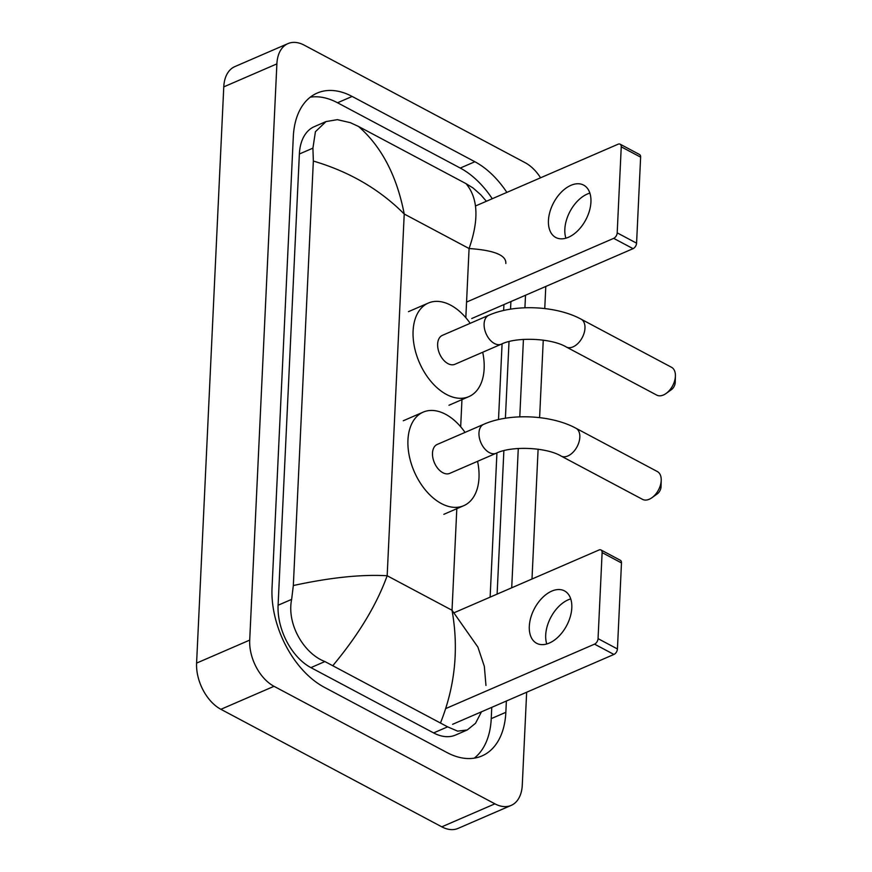 <?xml version="1.0" encoding="UTF-8"?>
<svg xmlns="http://www.w3.org/2000/svg" width="872" height="872" viewBox="0 0 872 872"><rect width="100%" height="100%" fill="white"/><g stroke="black" fill="none" stroke-linecap="round" stroke-linejoin="round"><path stroke-width="1.31" d="M526.655 692.248L522.274 785.116A37.082 23.184 -113.4 0 1 511.177 805.401L458.062 828.4A37.082 23.184 -113.4 0 1 441.788 826.83L220.899 709.307A37.082 23.184 -113.4 0 1 196.592 663.102L223.766 86.884A37.082 23.184 -113.4 0 1 234.862 66.599L287.978 43.6A37.082 23.184 -113.4 0 1 304.252 45.17L525.14 162.693A37.082 23.184 -113.4 0 1 540.575 177.79M511.177 805.401A37.082 23.184 -113.4 0 1 494.904 803.831L274.015 686.308A37.082 23.184 -113.4 0 1 249.708 640.103L276.882 63.885A37.082 23.184 -113.4 0 1 287.978 43.6M545.785 286.452L544.749 308.557M543.256 340.135L539.605 417.623M538.111 449.211L531.996 579.008M506.861 192.396A79.723 49.846 66.6 0 0 474.869 161.734L352.146 96.443A79.723 49.846 66.6 0 0 317.168 93.075A79.723 49.846 66.6 0 0 293.308 136.686L272.031 587.924A79.723 49.846 66.6 0 0 324.286 687.267L447.009 752.558A79.723 49.846 66.6 0 0 481.976 755.926A79.723 49.846 66.6 0 0 505.847 712.315L506.37 701.023M511.711 587.793L518.284 448.481M519.777 416.849L523.429 339.404M524.922 307.772L525.511 295.237M492.255 198.718A79.723 49.846 66.6 0 0 460.263 168.056L337.54 102.765A79.723 49.846 66.6 0 0 310.279 97.174M474.27 758.149A79.723 49.846 66.6 0 0 491.241 718.637L491.764 707.356M497.105 594.115L503.874 450.682M505.4 418.233L509.019 341.606M510.545 309.157L510.905 301.559M505.825 263.464C506.425 255.234 494.173 250.253 469.082 248.52C479.142 219.733 478.129 198.118 466.051 183.665L358.512 126.451C381.598 146.67 396.836 175.85 404.227 214.011C379.658 189.322 349.356 171.664 313.342 161.058L312.917 148.142L315.424 131.694L326.03 121.568L314.356 126.625A50.064 31.305 66.6 0 0 299.368 154.006L278.092 605.244A50.064 31.305 66.6 0 0 310.901 667.625L433.624 732.916A50.064 31.305 66.6 0 0 455.587 735.031L467.261 729.973L457.637 731.139L447.63 726.845L324.907 661.554C303.728 653.542 286.561 623.916 291.64 599.38L293.33 585.537C330.226 577.526 361.498 574.267 387.168 575.749C376.682 604.721 358.665 634.587 333.093 665.336M466.051 183.665L473.038 187.96L480.853 194.87L486.369 201.269M481.475 711.814L475.513 723.302L467.261 729.962M313.342 161.058L293.33 585.537M326.03 121.568L337.355 119.66L350.326 122.669L358.512 126.451M440.643 722.55C455.108 686.068 458.901 648.637 452.023 610.258L477.889 647.089L484.342 666.372L485.966 685.468M565.895 238.187A29.67 18.214 118 0 1 564.838 229.216A29.67 18.214 118 0 1 589.875 193.126M590.933 202.097A29.67 18.214 -62 0 0 583.63 185.104A29.67 18.214 -62 0 0 561.415 192.058A29.67 18.214 -62 0 0 548.444 220.496A29.67 18.214 -62 0 0 555.758 237.478A29.67 18.214 -62 0 0 577.973 230.535A29.67 18.214 -62 0 0 590.933 202.097M620.101 144.174L639.481 154.486A4.633 2.845 118 0 1 640.626 157.145L621.246 146.834A4.633 2.845 -62 0 0 620.101 144.174A4.633 2.845 -62 0 0 618.117 144.207L475.513 205.977M636.571 243.168A4.633 2.845 118 0 1 633.061 248.662L613.681 238.35A4.633 2.845 -62 0 0 617.191 232.857L636.571 243.168L640.626 157.145M471.73 318.531L633.061 248.662M617.191 232.857L621.246 146.834M613.681 238.35L466.553 302.072M675.222 382.35A6.486 3.989 118 0 1 675.222 382.481A6.486 3.989 118 0 1 675.211 382.612A6.486 3.989 118 0 1 671.386 389.675L666.11 393.457A15.761 9.679 -62 0 0 675.397 376.301A15.761 9.679 -62 0 0 675.408 375.985A15.761 9.679 -62 0 0 671.505 367.276L581.09 319.163A15.761 9.679 118 0 1 584.97 328.188A15.761 9.679 118 0 1 578.082 343.296A15.761 9.679 118 0 1 566.277 346.991L656.703 395.092A15.761 9.679 -62 0 0 666.11 393.457M501.356 344.168A15.761 9.854 66.6 0 1 494.446 343.503A15.761 9.854 66.6 0 1 484.113 323.861A15.761 9.854 66.6 0 1 488.832 315.25L442.355 335.371A15.761 9.854 66.6 0 0 438.027 348.811A15.761 9.854 66.6 0 0 447.968 363.635A15.761 9.854 66.6 0 0 454.89 364.3L501.356 344.168C516.409 336.625 551.54 338.085 566.277 346.991M482.707 352.244A50.99 31.883 -113.4 0 1 468.885 396.618A50.99 31.883 -113.4 0 1 446.519 394.471A50.99 31.883 -113.4 0 1 414.353 346.544A50.99 31.883 -113.4 0 1 428.359 303.042A50.99 31.883 -113.4 0 1 450.726 305.2A50.99 31.883 -113.4 0 1 470.182 323.327M661.031 486.609A6.486 3.989 118 0 1 661.031 486.74A6.486 3.989 118 0 1 661.031 486.87A6.486 3.989 118 0 1 657.205 493.944L651.918 497.727A15.761 9.679 -62 0 0 661.205 480.559A15.761 9.679 -62 0 0 661.216 480.243A15.761 9.679 -62 0 0 657.324 471.534L575.945 428.239A15.761 9.679 118 0 1 579.826 437.264A15.761 9.679 118 0 1 572.937 452.372A15.761 9.679 118 0 1 561.132 456.067L642.522 499.362A15.761 9.679 -62 0 0 651.918 497.727M496.212 453.244A15.761 9.854 66.6 0 1 489.301 452.579A15.761 9.854 66.6 0 1 478.968 432.937A15.761 9.854 66.6 0 1 483.688 424.326L437.21 444.448A15.761 9.854 66.6 0 0 432.883 457.887A15.761 9.854 66.6 0 0 442.823 472.711A15.761 9.854 66.6 0 0 449.745 473.376L496.212 453.244C511.265 445.701 546.395 447.162 561.132 456.067M477.562 461.321A50.99 31.883 -113.4 0 1 463.74 505.695A50.99 31.883 -113.4 0 1 441.374 503.547A50.99 31.883 -113.4 0 1 409.208 455.609A50.99 31.883 -113.4 0 1 423.214 412.118A50.99 31.883 -113.4 0 1 445.581 414.276A50.99 31.883 -113.4 0 1 465.038 432.403M546.766 643.972A29.67 18.214 118 0 1 545.709 635.001A29.67 18.214 118 0 1 570.746 598.911M571.803 607.882A29.67 18.214 -62 0 0 564.489 590.889A29.67 18.214 -62 0 0 542.275 597.843A29.67 18.214 -62 0 0 529.315 626.281A29.67 18.214 -62 0 0 536.618 643.274A29.67 18.214 -62 0 0 558.832 636.32A29.67 18.214 -62 0 0 571.803 607.882M600.972 549.96L620.341 560.271A4.633 2.845 118 0 1 621.485 562.931L602.116 552.619A4.633 2.845 -62 0 0 600.972 549.96A4.633 2.845 -62 0 0 598.988 550.003L454.301 612.656M617.431 648.953A4.633 2.845 118 0 1 613.921 654.447L594.541 644.146A4.633 2.845 -62 0 0 598.05 638.642L617.431 648.953L621.485 562.931M452.59 724.316L613.921 654.447M598.05 638.642L602.116 552.619M594.541 644.146L445.832 708.544M465.822 317.68L469.082 248.52L404.227 214.011L387.168 575.749L452.023 610.258L456.874 507.33M460.678 426.757L462.018 398.264M249.708 640.103L196.592 663.102M274.015 686.308L220.899 709.307M494.904 803.831L441.788 826.83M276.882 63.885L223.766 86.884M337.54 102.765L352.146 96.443M460.263 168.056L474.869 161.734M491.241 718.637L505.847 712.315M433.624 732.916L447.63 726.845M310.901 667.625L324.907 661.554M278.092 605.244L291.64 599.38M299.368 154.006L312.917 148.142M503.929 304.59L503.645 310.476M502.076 343.862L498.512 419.552M496.931 452.939L490.129 597.146M488.832 315.25C514.589 303.816 556.14 305.603 581.09 319.163M428.359 303.042L408.445 311.675M468.885 396.618L448.971 405.251M675.222 382.481L675.408 375.985M483.688 424.326C509.444 412.892 550.995 414.68 575.945 428.239M423.214 412.118L403.3 420.751M463.74 505.695L443.826 514.327M661.031 486.74L661.216 480.243"/></g></svg>
